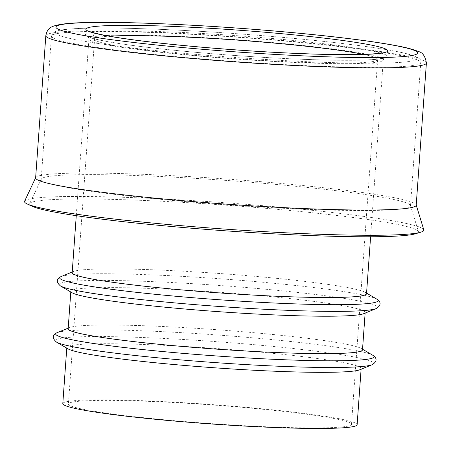 <?xml version="1.0" encoding="UTF-8"?>
<svg xmlns="http://www.w3.org/2000/svg" width="451" height="451" viewBox="0 0 451 451"><rect width="100%" height="100%" fill="white"/><g stroke="black" fill="none" stroke-linecap="round" stroke-linejoin="round"><path stroke-width="0.34" stroke-dasharray="2.25 1.69" d="M187.554 403.329A141.907 9.324 -175.9 0 1 351.504 424.301A141.907 9.324 -175.9 0 1 209.298 423.455A141.907 9.324 -175.9 0 1 68.417 404.006A141.907 9.324 -175.9 0 1 187.554 403.329M62.796 403.606A147.545 9.691 -175.9 0 1 186.663 402.895A147.545 9.691 -175.9 0 1 357.13 424.701M68.005 348.848A147.545 9.691 -175.9 0 1 66.816 347.484A147.545 9.691 -175.9 0 1 190.688 346.774A147.545 9.691 -175.9 0 1 361.155 368.58A147.545 9.691 -175.9 0 1 359.78 369.764M68.157 328.779A147.545 9.691 -175.9 0 1 69.527 327.595A147.545 9.691 -175.9 0 1 192.03 328.069A147.545 9.691 -175.9 0 1 361.302 348.51A147.545 9.691 -175.9 0 1 362.491 349.875M72.03 292.727A147.545 9.691 -175.9 0 1 70.841 291.363A147.545 9.691 -175.9 0 1 194.708 290.653A147.545 9.691 -175.9 0 1 365.175 312.458A147.545 9.691 -175.9 0 1 363.805 313.642M72.183 272.658A147.545 9.691 -175.9 0 1 73.552 271.474A147.545 9.691 -175.9 0 1 196.05 271.947A147.545 9.691 -175.9 0 1 365.327 292.389A147.545 9.691 -175.9 0 1 366.516 293.753M196.613 178.455A185.135 12.16 -175.9 0 1 410.472 205.509A185.135 12.16 -175.9 0 1 410.506 205.819A185.135 12.16 -175.9 0 1 224.976 204.715A185.135 12.16 -175.9 0 1 41.182 179.346A185.135 12.16 -175.9 0 1 41.261 179.041A185.135 12.16 -175.9 0 1 196.613 178.455M32.331 206.332A194.911 12.803 -175.9 0 1 29.704 203.621A194.911 12.803 -175.9 0 1 193.254 203.001A194.911 12.803 -175.9 0 1 418.404 231.481A194.911 12.803 -175.9 0 1 415.416 233.793M24.602 201.219A200.171 13.152 -175.9 0 1 192.571 200.588A200.171 13.152 -175.9 0 1 423.799 229.835M35.629 177.903A190.773 12.532 -175.9 0 1 35.714 177.587A190.773 12.532 -175.9 0 1 195.796 176.984A190.773 12.532 -175.9 0 1 416.166 204.861A190.773 12.532 -175.9 0 1 416.205 205.182M45.822 35.725A190.773 12.532 -175.9 0 1 205.989 34.812A190.773 12.532 -175.9 0 1 426.398 63.005M363.562 54.396A141.907 9.324 -175.9 0 1 377.656 59.515A141.907 9.324 -175.9 0 1 235.445 58.664A141.907 9.324 -175.9 0 1 94.569 39.22A141.907 9.324 -175.9 0 1 109.243 36.17M56.493 342.089A159.615 10.486 -175.9 0 1 189.211 339.845A159.615 10.486 -175.9 0 1 372.137 364.718M57.17 332.641A159.615 10.486 -175.9 0 1 189.691 333.154A159.615 10.486 -175.9 0 1 372.814 355.27M60.519 285.968A159.615 10.486 -175.9 0 1 193.237 283.724A159.615 10.486 -175.9 0 1 376.162 308.597M61.195 276.519A159.615 10.486 -175.9 0 1 193.716 277.032A159.615 10.486 -175.9 0 1 376.839 299.148M212.816 38.109A147.545 9.691 -175.9 0 1 383.277 59.915A147.545 9.691 -175.9 0 1 235.416 59.036A147.545 9.691 -175.9 0 1 88.943 38.82A147.545 9.691 -175.9 0 1 212.816 38.109M212.489 34.079A151.305 9.939 -175.9 0 1 377.374 59.244A151.305 9.939 -175.9 0 1 119.273 43.555A151.305 9.939 -175.9 0 1 212.489 34.079M207.742 31.784A181.375 11.918 -175.9 0 1 405.398 61.95A181.375 11.918 -175.9 0 1 95.995 43.144A181.375 11.918 -175.9 0 1 207.742 31.784M206.879 35.24A185.135 12.16 -175.9 0 1 420.772 62.604A185.135 12.16 -175.9 0 1 235.242 61.499A185.135 12.16 -175.9 0 1 51.448 36.131A185.135 12.16 -175.9 0 1 206.879 35.24M351.504 424.301L377.656 59.515C379.319 54.746 380.802 52.468 382.11 52.682M91.13 31.824C92.134 31.215 93.278 33.678 94.569 39.22L68.417 404.006M361.104 369.222L361.155 368.58M66.771 348.121L66.816 347.484M69.527 327.595L68.202 328.136M361.302 348.51L362.542 349.237M365.13 313.101L365.175 312.458M70.796 292L70.841 291.363M73.552 271.474L72.228 272.015M365.327 292.389L366.562 293.116M370.604 236.769L383.277 59.915L384.376 57.835L377.414 59.171C361.82 60.733 333.667 60.643 292.958 58.895C257.724 57.288 222.185 54.808 186.342 51.448C146.271 47.603 117.26 43.775 99.31 39.964C90.392 37.653 86.671 36.531 88.154 36.604L88.943 38.82L76.264 215.668M410.506 205.819L420.772 62.604C420.631 60.017 419.554 58.303 417.547 57.463L412.44 55.304C401.717 51.91 380.881 48.28 349.942 44.418C307.83 39.254 260.413 35.043 207.697 31.773C156.61 28.723 116.116 27.539 86.214 28.221C70.745 28.571 60.592 29.619 55.738 31.356L53.291 32.714L51.448 36.131L41.182 179.346M41.261 179.041L29.704 203.621M410.472 205.509L418.404 231.481"/><path stroke-width="0.68" d="M361.104 369.222L357.13 424.701A147.545 9.691 -175.9 0 1 209.27 423.822A147.545 9.691 -175.9 0 1 62.796 403.606L66.771 348.121M359.78 369.764A147.545 9.691 -175.9 0 1 213.289 367.7A147.545 9.691 -175.9 0 1 68.005 348.848L56.493 342.089A159.615 10.486 -175.9 0 0 213.667 362.486A159.615 10.486 -175.9 0 0 372.137 364.718L359.78 369.764M365.13 313.101L362.491 349.875A147.545 9.691 -175.9 0 1 214.631 348.995A147.545 9.691 -175.9 0 1 68.157 328.779L70.796 292M363.805 313.642A147.545 9.691 -175.9 0 1 217.314 311.579A147.545 9.691 -175.9 0 1 72.03 292.727L60.519 285.968A159.615 10.486 -175.9 0 0 217.686 306.364A159.615 10.486 -175.9 0 0 376.162 308.597L363.805 313.642M370.604 236.769L366.516 293.753A147.545 9.691 -175.9 0 1 218.656 292.874A147.545 9.691 -175.9 0 1 72.183 272.658L76.264 215.668M416.217 205.025L423.799 229.835A200.171 13.152 -175.9 0 1 420.727 232.203L415.416 233.793A194.911 12.803 -175.9 0 1 223.115 230.647A194.911 12.803 -175.9 0 1 32.331 206.332L27.302 204.004A200.171 13.152 -175.9 0 1 24.602 201.219L35.64 177.745M420.727 232.203A200.171 13.152 -175.9 0 1 223.234 228.978A200.171 13.152 -175.9 0 1 27.302 204.004M426.398 63.005L416.205 205.182A190.773 12.532 -175.9 0 1 225.021 204.044A190.773 12.532 -175.9 0 1 35.629 177.903L45.822 35.725A190.773 12.532 -175.9 0 0 235.213 61.866A190.773 12.532 -175.9 0 0 426.398 63.005C425.282 56.2 422.587 52.367 418.308 51.515C413.821 49.559 407.027 47.721 397.923 45.991C380.041 42.518 354.745 39.034 322.042 35.539C286.086 31.733 248.089 28.605 208.041 26.147C156.852 23.091 116.195 21.902 86.068 22.584C70.739 22.843 60.011 23.993 53.872 26.034C49.322 27.415 46.639 30.645 45.822 35.725M208.142 26.175A181.375 11.918 -175.9 0 1 405.804 56.336A181.375 11.918 -175.9 0 1 96.396 37.529A181.375 11.918 -175.9 0 1 208.142 26.175M212.889 28.469A151.305 9.939 -175.9 0 1 377.78 53.63A151.305 9.939 -175.9 0 1 119.673 37.94A151.305 9.939 -175.9 0 1 212.889 28.469M109.243 36.17A141.907 9.324 -175.9 0 1 213.701 38.538A141.907 9.324 -175.9 0 1 363.562 54.396M362.542 349.237L372.814 355.27A159.615 10.486 -175.9 0 1 214.146 355.794A159.615 10.486 -175.9 0 1 57.17 332.641C53.979 334.078 50.687 337.151 56.493 342.089M366.562 293.116L376.839 299.148A159.615 10.486 -175.9 0 1 218.166 299.673A159.615 10.486 -175.9 0 1 61.195 276.519C58.004 277.957 54.706 281.029 60.519 285.968M382.11 52.682L378.507 53.359C367.548 54.774 346.142 55.011 314.274 54.069C277.015 52.835 237.547 50.365 195.869 46.662C154.642 42.896 124.019 39.068 103.995 35.178C96.102 33.487 91.812 32.371 91.13 31.824L91.141 31.829M372.814 355.27C375.768 357.141 378.592 360.653 372.137 364.718M68.202 328.136L57.17 332.641M376.839 299.148C379.793 301.02 382.617 304.532 376.162 308.597M72.228 272.015L61.195 276.519"/></g></svg>
